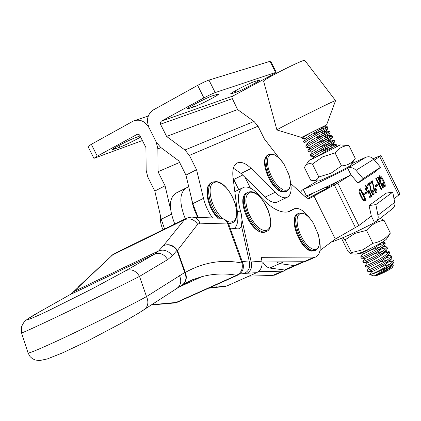 <?xml version="1.0" encoding="UTF-8"?>
<svg xmlns="http://www.w3.org/2000/svg" width="421" height="421" viewBox="0 0 421 421"><rect width="100%" height="100%" fill="white"/><g stroke="black" fill="none" stroke-linecap="round" stroke-linejoin="round"><path stroke-width="0.63" d="M360.313 190.618C359.571 191.513 359.902 193.26 361.297 195.865C362.37 198.286 363.434 199.543 364.481 199.628L364.975 199.322L360.587 190.434L359.002 191.223M360.676 196.149L361.297 195.865M358.997 191.181L360.587 190.434M364.033 199.833L364.439 201.033M359.166 189.976L359.613 190.881M360.729 196.26C358.95 192.781 358.592 190.487 359.65 189.371L360.465 188.819L366.102 200.238L364.949 200.991C363.597 201.033 362.186 199.459 360.729 196.26M364.575 200.933L366.102 200.238M364.844 201.017L365.296 200.812M364.049 194.855L363.502 193.744L366.175 191.897L366.717 192.997L364.049 194.855M367.707 185.603L367.091 184.351L369.438 182.772L371.664 192.144L373.211 193.718L372.522 190.639L373.006 190.303C374.148 192.592 374.416 194.149 373.816 194.97L371.143 192.418L369.506 184.382L367.707 185.603M375.811 186.687L375.274 185.608L377.805 183.861L378.332 184.935L375.811 186.687M381.137 180.746L380.673 181.067C379.368 178.541 378.995 176.767 379.553 175.746L379.695 175.678C380.905 175.92 382.131 177.409 383.384 180.146C385.047 183.251 385.599 185.529 385.047 186.982L381.947 183.645L382.41 183.324L384.441 185.777L382.936 180.625L380.216 176.931L381.137 180.746L380.637 180.977M373.232 158.749C378.179 156.517 380.795 155.502 381.073 155.686L374.406 160.08M300.41 192.323L302.21 190.092L303.246 189.461L306.404 195.828C312.919 193.465 334.079 183.493 350.94 174.804L337.779 183.061L309.382 198.544L307.651 198.317L305.651 197.06L290.822 183.64M337.779 183.061L358.803 225.582L371.327 216.094L369.07 205.601L375.869 204.585L378.274 217.068L377.89 218.952L377 220.615L374.532 222.583C356.35 232.039 341.91 238.554 331.206 242.117M394.161 198.801L399.934 194.007L381.073 155.686M381.215 189.503L375.79 178.488L376.258 178.167L378.821 183.367L380.121 182.467L377.569 177.288L378.037 176.973L383.431 187.924L382.973 188.255L380.721 183.688L379.421 184.587L381.684 189.171L381.215 189.503M370.643 183.609L370.033 182.372L372.343 180.809L374.569 190.113L376.095 191.676L375.411 188.624L375.885 188.287C377.021 190.566 377.29 192.108 376.695 192.918L374.053 190.381L372.417 182.409L370.643 183.609M368.975 193.539L366.144 190.481C364.891 187.976 364.602 186.277 365.27 185.372L368.107 188.045L367.617 188.382L365.86 186.645L366.649 190.155L368.449 192.413L368.585 190.65L369.028 190.345L371.717 196.249L369.806 197.607L369.185 196.349L370.701 195.281L369.306 192.223L368.817 193.613M367.812 193.086L369.306 192.223M378.826 184.656L380.721 183.688M378.311 183.603L378.821 183.367M369.754 195.949L370.206 196.939L371.717 196.249M364.87 186.324L365.402 186.856M367.57 188.292L368.107 188.045M378.911 184.824L379.421 184.587M381.168 189.403L381.684 189.171M367.591 185.361L369.506 184.382M368.054 183.703L368.454 184.514L369.954 183.819M368.454 184.514L368.554 184.824M370.138 188.808L370.817 188.492M364.786 192.855L365.202 193.697L366.717 192.997M379.232 183.077L379.753 184.13M382.926 188.161L383.431 187.924M358.803 225.582L335.321 239.039L319.981 250.511M379.237 176.757L379.679 177.183M382.826 180.404L383.384 180.146M371.133 192.392L371.664 192.144M366.107 190.403L366.649 190.155M375.485 191.96L375.564 192.634M379.295 177.362L380.131 176.973M383.499 186.208L384.336 185.824L383.499 186.214M370.206 196.939L369.67 197.323M370.522 183.372L372.417 182.409M375.106 192.129L375.974 191.734L375.111 192.134M374.043 190.355L374.569 190.113M307.893 198.402L326.675 188.424L338.305 181.167M376.448 184.798L376.853 185.619L378.332 184.935M373.048 186.798L373.716 186.492M370.969 181.74L371.364 182.54L372.853 181.851M376.853 185.619L375.679 186.429M372.601 193.997L372.68 194.697M371.364 182.54L371.464 182.851M383.857 186.05L383.91 186.64M365.202 193.697L363.918 194.586M313.924 195.876L335.321 239.039M296.11 265.304L294.347 265.619L279.712 263.604L276.402 261.92L279.712 263.604L294.347 265.619L296.11 265.304M233.297 179.714L233.723 179.504L238.802 189.697L233.102 178.172L233.723 179.504L242.691 175.047M245.08 177.399L250.437 188.155M306.751 195.702L305.193 196.654M306.162 197.465L313.882 192.707M262.72 262.02C265.046 265.614 267.388 267.624 269.735 268.051L284.496 269.966L286.285 269.635M250.374 192.186C256.631 192.229 262.425 197.907 267.756 209.216C272.045 220.783 271.613 227.898 266.472 230.561C260.246 230.908 254.347 225.235 248.769 213.542C244.443 201.58 244.98 194.465 250.374 192.186M309.567 133.478L326.575 124.926L335.563 100.63L304.82 60.45C305.114 58.335 262.857 79.611 263.62 81.19L276.923 129.973M335.542 100.614C335.984 99.519 276.16 129.468 276.939 129.952L277.007 129.989M301.499 137.435L301.952 138.404C302.173 137.877 305.299 135.904 311.329 132.468L301.499 137.435L276.929 129.963M326.57 124.911L311.329 132.468M302.283 138.435L301.952 138.404M318.86 130.11L327.517 126.832C327.08 127.468 323.354 129.768 316.334 133.72C308.63 138.041 304.351 140.646 303.509 141.54L304.157 142.861C304.841 142.051 309.114 139.44 316.981 135.036L327.991 128.394L327.517 126.832M321.628 134.278L329.722 131.299C329.301 131.968 325.586 134.283 318.565 138.235C310.814 142.572 306.53 145.166 305.714 146.008L306.362 147.318C307.062 146.54 311.345 143.95 319.218 139.551L330.185 132.889L329.722 131.299M324.349 138.467L331.927 135.767C331.522 136.467 327.812 138.793 320.797 142.751C312.998 147.108 308.709 149.681 307.925 150.471L308.567 151.776C309.282 151.028 313.577 148.46 321.449 144.066L332.374 137.383L332.569 137.067L331.927 135.767M327.017 142.677L334.132 140.235C333.742 140.961 330.043 143.303 323.028 147.266L310.13 154.928L310.772 156.228L334.569 141.877L334.774 141.535L334.132 140.235M317.46 152.097L322.286 150.034C329.19 147.013 333.748 145.219 335.958 144.65L336.337 144.698C335.963 145.456 332.269 147.813 325.259 151.776L313.934 158.259M381.873 242.449L383.336 242.228L384.652 242.538C384.599 243.943 381.094 246.643 374.132 250.637C366.244 254.905 361.744 257.015 360.639 256.963L362.918 253.905M382.052 247.338L385.462 246.638L386.841 246.969C386.804 248.401 383.305 251.116 376.348 255.11C368.454 259.378 363.949 261.467 362.828 261.383L365.102 258.326M384.452 251.669L387.588 251.053L389.03 251.395C389.004 252.863 385.515 255.589 378.558 259.589C370.664 263.846 366.149 265.919 365.012 265.798L367.438 262.751C368.607 262.736 381.984 255.689 384.647 252.553L385.104 251.174M386.831 256L389.709 255.463L391.214 255.821C391.204 257.315 387.725 260.062 380.768 264.056C372.874 268.314 368.354 270.366 367.196 270.214L369.643 267.172C370.896 267.151 384.126 260.194 386.815 257.026L387.32 255.626M389.193 260.341L391.83 259.868L393.398 260.246C393.403 261.773 389.93 264.53 382.978 268.53C377.805 271.387 373.78 273.329 370.906 274.36C373.822 273.666 377.984 271.998 383.389 269.356L390.672 265.341L393.325 263.093L394.035 261.536L393.398 260.246M367.196 270.214L367.833 271.498L371.848 271.587L369.806 274.024L369.727 274.55L370.906 274.36M390.672 265.341L383.747 270.256L374.137 275.992C375.7 275.744 379.074 274.26 384.257 271.524C389.33 268.719 392.367 266.561 393.372 265.046L392.088 264.246M374.137 275.992C375.848 275.792 388.457 269.135 391.146 265.967L391.735 264.53M389.704 264.283L381.91 266.609M371.848 271.587C373.19 271.561 386.262 264.698 388.983 261.499L389.53 260.078M387.378 259.904L379.232 262.425M382.7 251.158L373.732 254.131M365.086 258.326L365.233 258.326C366.312 258.315 379.842 251.179 382.478 248.08L382.884 246.722M380.342 246.79L370.89 250.027M362.897 253.905L363.028 253.905C364.023 253.9 377.7 246.674 380.31 243.606L380.616 243.196M312.74 158.833L314.587 156.275C314.098 155.907 330.527 146.876 332.306 145.003L332.132 144.566L328.801 145.598M310.261 154.749L312.382 151.813C311.956 151.36 328.391 142.309 330.111 140.514L329.948 140.109L326.159 141.335M308.067 150.276L310.177 147.35C309.809 146.813 326.254 137.735 327.917 136.025L327.77 135.651L323.47 137.093M305.867 145.798L307.972 142.882C307.662 142.261 324.117 133.162 325.717 131.536L325.586 131.189L320.728 132.878M303.673 141.314L305.767 138.414C305.514 137.709 321.981 128.589 323.523 127.042L323.402 126.726L322.086 127.116M393.198 261.146C391.762 261.062 389.162 261.667 385.389 262.967M368.222 271.529C370.412 271.024 374.811 268.966 381.415 265.362C386.194 262.609 389.446 260.362 391.167 258.61L391.851 257.11L391.214 255.821M390.988 256.731L386.215 257.62M365.012 265.798L365.649 267.082L366.002 267.109C368.149 266.598 372.548 264.525 379.205 260.888C384.026 258.115 387.288 255.863 389.004 254.121L389.667 252.684L389.03 251.395M388.778 252.321C387.146 252.305 384.257 253.053 380.11 254.563M362.828 261.383L363.786 262.688C365.881 262.172 370.285 260.078 376.99 256.415C381.852 253.621 385.136 251.363 386.841 249.637L387.478 248.258L386.841 246.969M386.562 247.906C384.805 247.932 381.752 248.764 377.4 250.395M360.639 256.963L361.571 258.262C363.618 257.741 368.022 255.631 374.779 251.937C379.684 249.121 382.984 246.859 384.678 245.154L385.289 243.827L384.652 242.538M384.341 243.496L379.216 244.617M358.86 253.368L359.355 253.837C361.286 253.331 365.591 251.263 372.259 247.632M326.28 187.345L330.538 184.956M333.89 148.371L336.763 146.371L336.979 145.998L336.337 144.698M333.358 146.992L322.918 151.318M311.003 156.233L314.561 156.312M330.764 142.719L320.739 146.913M308.825 151.786L312.345 151.865M328.117 138.472L318.56 142.503M306.641 147.334L306.362 147.318M325.407 134.257L316.382 138.093M304.462 142.882L304.157 142.861M322.623 130.078L314.198 133.683M392.714 266.909L392.656 267.067C391.846 268.172 389.141 269.893 384.536 272.224C379.258 274.771 375.806 276.039 374.174 276.034L374.022 275.987M235.129 191.502L234.792 191.402M191.644 198.949C192.465 205.027 194.539 211.168 197.87 217.378M186.992 187.54C179.42 191.96 178.867 202.396 185.34 218.841C178.867 202.396 179.42 191.96 186.992 187.54L188.708 186.677M276.208 72.275L215.184 92.588C212.321 93.636 208.558 95.414 203.89 97.909L161.211 121.227L160.233 122.737L160.49 124.216L166.611 136.451L184.919 150.002L189.403 155.396L196.544 169.695L185.945 175.12L178.83 160.885L160.659 147.397L156.223 142.056L149.108 127.837C146.024 120.122 147.439 114.154 153.349 109.928L197.644 85.368C202.306 82.848 206.08 81.085 208.963 80.085L270.687 61.113L276.208 72.275L271.992 74.938L232.892 96.025L232.181 96.762L231.96 97.825L237.586 109.544L254.042 121.443L258.041 126.205L264.335 138.877L279.412 158.401M277.949 201.701L276.797 202.248C273.55 203.185 269.656 201.485 265.119 197.144L241.075 173.457L233.408 168.168M198.138 217.383L192.771 203.653L185.945 175.12M166.611 136.451L237.586 109.544M196.544 169.695L203.501 198.338C205.269 205.343 208.284 211.879 212.563 217.946M234.365 228.514C237.365 225.614 238.449 220.657 237.628 213.647L233.013 177.478C232.15 169.331 233.766 164.411 237.854 162.711C241.649 161.601 246.075 163.511 251.137 168.442L275.108 192.339C279.628 196.723 283.491 198.454 286.701 197.533C290.969 195.612 292.163 190.018 290.274 180.756M236.034 92.304L230.655 93.951C229.534 93.483 249.248 83.221 254.458 81.574L259.568 80.043C260.536 80.579 241.365 90.557 236.034 92.304L235.297 90.82M193.618 107.013L187.234 108.955C186.003 108.392 206.653 97.64 212.647 95.735L218.715 93.936C219.778 94.567 199.749 104.997 193.618 107.013L192.734 105.239M140.098 135.925L136.515 137.225C130.136 139.44 111.318 149.166 112.439 149.66L119.627 147.303C126.389 144.577 133.399 141.156 140.656 137.035M170.568 209.447L165.085 185.798L154.823 191.05L147.808 177.062L146.161 170.347L145.924 147.555L139.867 135.457L139.083 134.536L138.025 134.167L137.157 134.367L97.283 156.149L91.331 144.308L87.994 146.582L93.915 158.349L142.409 140.53M91.331 144.308L133.273 121.074C139.698 118.775 144.977 121.027 149.108 127.837L156.223 142.056L157.88 148.881L161.001 147.65M97.283 156.149L93.915 158.349M165.085 185.798L158.033 171.721L157.88 148.881M154.823 191.05L161.259 219.267L164.579 229.003M158.033 171.721L179.609 162.443M335.916 147.05L334.727 147.845M313.203 158.185L309.035 160.438L322.339 154.17L340.284 144.913L336.447 146.645M312.44 164.074C308.877 163.032 306.32 163.958 304.778 166.858L304.43 167.537L310.693 180.183L313.882 180.672L315.639 180.32L317.445 179.041L318.829 176.983L312.44 164.074L322.865 156.744L335.095 152.912C338.663 148.129 343.289 145.687 348.962 145.592L340.368 144.919M318.829 176.983L331.011 173.215L341.505 165.89L335.095 152.912M319.118 181.004L332.637 174.994C342.378 170.2 348.304 167.069 350.419 165.611L350.525 165.453M341.505 165.89C347.288 165.648 351.872 163.143 355.266 158.37L348.962 145.592M350.419 165.611L354.261 159.875M274.881 155.049C278.049 156.628 281.133 159.743 284.128 164.4L289.08 175.183L289.616 177.141C291.553 187.34 289.416 191.592 283.207 189.892C276.376 185.971 271.356 178.493 268.135 167.447C266.325 157.112 268.577 152.976 274.881 155.049M288.29 172.826L289.08 175.183C291.527 183.751 290.648 189.14 286.459 191.35L282.454 190.939C271.14 186.929 260.357 156.312 269.482 154.365L274.581 154.839M185.351 188.371L176.673 192.755C169.005 197.223 168.379 207.637 174.794 223.998M310.24 218.794C304.504 210.995 299.342 207.59 294.747 208.579L289.29 211.61C280.896 213.857 270.782 208.379 258.952 195.181C253.242 188.75 248.158 186.124 243.696 187.292C237.981 190.092 236.886 197.912 240.412 210.747L241.296 214.063L242.017 220.03L241.438 225.53L240.665 227.508L239.465 228.656L237.997 228.898L230.113 228.066M256.726 272.666L244.343 273.408C248.811 271.05 250.5 267.288 249.411 262.12L261.994 261.167C262.641 266.382 260.883 270.214 256.726 272.666L227.03 285.906L224.346 286.454M261.994 261.167L261.136 257.315L315.476 257.068C320.186 254.973 321.386 248.664 319.076 238.144M275.518 274.676L272.671 275.471L248.995 276.113M258.357 271.682L282.423 271.171L284.038 270.924L286.206 269.666M246.89 273.382C251.063 270.924 252.479 267.056 251.142 261.778L242.017 220.03M306.609 260.978L303.862 261.72L262.141 262.02M213.989 287.38L227.03 285.906M211.305 287.78L216.678 286.817M143.256 310.224L145.003 309.072C148.224 305.778 148.724 301.62 146.503 296.589L184.751 272.498L176.946 250.421C173.147 245.401 168.663 243.791 163.501 245.59L184.403 219.762C189.703 217.762 194.128 219.267 197.681 224.277L177.467 250.395C173.699 245.143 169.042 243.538 163.501 245.59L158.691 250.869C163.895 249.064 168.416 250.695 172.257 255.757L167.647 259.62L139.514 276.397C124.006 284.438 70.765 310.398 45.942 322.002C30.544 329.243 22.413 332.879 21.545 332.911L21.497 326.654C25.192 319.828 23.429 321.739 38.058 312.724M21.555 332.937L28.07 352.972C29.07 353.335 37.322 349.977 52.825 342.894C77.848 331.611 131.147 305.236 146.503 296.589L139.514 276.397C135.957 270.656 131.505 268.693 126.163 270.503L154.775 254.042C159.954 252.268 164.243 254.126 167.647 259.62M181.262 285.564L182.798 284.628C186.161 281.496 186.808 277.455 184.751 272.498L185.266 272.455C187.15 277.186 186.445 281.154 183.156 284.359L182.004 285.175M172.257 255.757L176.946 250.421L177.467 250.395L185.266 272.455C203.522 262.246 222.425 259.115 241.975 263.072L242.038 263.299C243.08 268.777 241.296 272.766 236.686 275.266C224.946 273.213 213.342 273.676 201.875 276.655L192.202 279.97L182.74 284.685M151.671 304.72L176.104 302.462L236.686 275.266L237.623 275.176L177.094 302.341L174.352 302.988L151.276 304.978M69.376 295.021L154.775 254.042L158.691 250.869L74.433 291.295L70.139 294.589L38.374 312.503M173.273 303.004L177.683 302.073M185.498 218.757L115.98 252.795L112.675 254.858L73.18 292.079M78.722 286.506L112.675 254.858L184.403 219.762L186.919 218.067L191.213 217.12C195.312 216.983 198.244 218.999 199.996 223.172L197.681 224.277M193.307 217.199L219.336 218.21C223.283 218.078 226.103 220.004 227.798 223.977L199.996 223.172M70.975 294.09L74.433 291.295L79.774 285.891L78.132 287.017M317.592 180.904L303.246 189.461C309.709 186.992 330.843 176.946 347.72 168.289C350.798 167.069 353.566 167.747 356.019 170.321L363.081 178.667L357.976 183.13L375.558 171.573L380.5 167.263L373.716 159.27C371.359 156.801 368.691 156.165 365.717 157.349L351.772 163.595M357.976 183.13L350.94 174.804L347.72 168.289L365.717 157.349M363.081 178.667L380.5 167.263M317.534 232.066L318.355 234.786C320.549 244.675 319.044 249.6 313.84 249.553C307.562 247.38 302.42 240.649 298.415 229.356C295.705 218.383 297.179 213.042 302.831 213.336C306.367 214.326 309.898 217.636 313.424 223.267C309.924 217.604 306.262 214.205 302.431 213.079M313.424 223.267L318.355 234.786C320.46 243.227 319.423 248.469 315.245 250.506L313.129 250.595C301.989 249.616 289.285 215.068 299.278 213.173L302.273 213.042M392.067 209.095L394.04 207.164L395.024 204.122L392.751 192.129L386.183 193.134L369.07 205.601M374.532 222.583L371.327 216.094M392.751 192.129L375.869 204.585M386.641 238.818L386.315 239.286C382.831 242.254 375.864 246.096 365.407 250.811C360.729 252.821 357.582 253.916 355.955 254.095L355.392 254.058M341.973 238.086L341.857 238.991L348.056 251.505L350.988 253.8L351.461 252.616L362.976 249.727L372.869 243.296C379.868 242.138 385.689 238.728 390.325 233.055L389.788 234.244M380.242 218.315L384.02 220.283C377.127 221.309 371.28 224.677 366.486 230.382L372.869 243.296M366.486 230.382L354.887 233.376L345.131 239.833L351.461 252.616M384.02 220.283L390.325 233.055M345.131 239.833L342.799 237.744M222.972 218.673C217.999 214.247 214.221 208.279 211.647 200.764C208.427 188.476 210.221 182.198 217.025 181.93C224.477 184.019 230.492 191.081 235.065 203.111C238.354 215.068 236.707 221.414 230.113 222.156L226.93 221.272M379.763 156.717L398.766 195.312M334.358 184.987L355.471 227.661M310.072 198.27L309.64 198.475M303.183 261.725L284.496 269.966M283.622 261.867L269.735 268.051M266.004 231.613L264.72 232.171C252.905 236.523 235.05 195.518 247.48 192.66L247.49 192.655M249.537 191.871C262.557 189.034 279.002 228.04 266.019 231.608L265.809 231.666C254.01 236.007 236.144 194.981 248.558 192.134L249.29 191.923M203.89 97.909L197.644 85.368M160.49 124.216L232.197 98.693M161.211 121.227L232.892 96.025M184.919 150.002L254.042 121.443M189.403 155.396L258.041 126.205M275.502 72.401L269.966 61.203M215.184 92.588L208.963 80.085M203.501 198.338L192.771 203.653M232.082 93.672L231.734 92.973M189.034 108.602L188.597 107.723M251.137 168.442L241.075 173.457M275.108 192.339L265.119 197.144M119.627 147.303L118.769 145.592M137.157 134.367L137.635 134.194M114.67 149.129L114.212 148.213M161.259 219.267L171.415 214.236M286.306 191.423L285.422 191.844L281.412 191.439C270.087 187.44 259.32 156.833 268.456 154.881L268.603 154.807M287.338 190.929L285.422 191.844L280.718 191.492C269.719 187.408 259.12 159.501 267.577 155.317M242.207 261.399L249.411 262.12L241.438 225.53M240.412 210.747L237.439 212.173M244.343 273.408L240.686 273.14M209.226 287.917L213.236 287.264M282.423 271.171L272.671 275.471M313.913 257.289L303.862 261.72M293.037 209.532L287.817 211.979M176.199 288.706L177.941 287.569C181.062 284.407 181.577 280.433 179.483 275.66M39.169 312.056C27.907 318.276 16.519 325.775 48.068 310.877L91.504 289.18L126.163 270.503M238.175 274.924L237.623 275.176C242.07 272.95 243.938 269.377 243.233 264.462L242.891 263.283L241.975 263.072L227.798 223.977L228.75 224.309C227.366 220.909 224.861 218.899 221.246 218.267M356.019 170.321L373.716 159.27M315.071 250.584L312.072 251.063C300.926 250.095 288.232 215.563 298.242 213.657C287.475 216.241 299.926 249.906 311.608 251.148L314.192 250.974L316.124 250.116M394.887 202.238L378.121 215.105M231.718 223.046L228.582 223.872M218.646 218.178C207.742 207.337 203.58 184.624 211.9 182.54M216.51 181.63C230.64 182.93 244.622 219.478 231.65 223.072L228.24 223.156M220.299 218.178C209.069 207.569 204.501 183.966 213.073 181.961L216.315 181.604M364.481 199.628L363.176 200.228M380.147 176.962L379.295 177.357M304.278 261.699L285.733 269.877M266.019 231.608L264.677 232.192C251.253 235.502 235.523 198.528 246.411 193.176M327.243 126.81L323.402 126.726M329.422 131.273L325.586 131.189M331.606 135.736L327.77 135.651M333.779 140.193L329.948 140.109M335.958 144.65L332.132 144.566M383.336 242.228L382.273 242.207M385.462 246.638L383.052 246.595M387.588 251.053L385.315 251.011M389.709 255.463L387.573 255.426M391.83 259.868L389.835 259.836M393.325 263.093L391.146 265.967M391.167 258.61L388.983 261.499M366.002 267.109L369.643 267.172M389.004 254.121L386.815 257.026M363.786 262.688L367.438 262.751M386.841 249.637L384.647 252.553M361.571 258.262L365.233 258.326M384.678 245.154L382.478 248.08M359.355 253.837L363.028 253.905M326.201 187.34L328.333 187.387M336.763 146.371L336.284 147.029M334.569 141.877L332.306 145.003M332.374 137.383L330.111 140.514M306.372 147.329L310.13 147.413M330.185 132.889L327.917 136.025M304.173 142.877L307.914 142.961M327.991 128.394L325.717 131.536M301.973 138.425L305.699 138.509M324.233 126.053L323.523 127.042M392.656 267.067L393.372 265.046M326.186 187.361L326.054 187.098M374.174 276.034L369.727 274.55M237.854 162.711L236.507 163.39M286.701 197.533L276.797 202.248M135.646 120.274L148.276 116.028M137.199 134.346L137.588 134.204M308.993 160.512L305.625 165.579M319.302 181.014L313.882 180.672M274.671 154.881L278.997 157.991L283.175 162.959M208.521 288.232L225.714 286.333M242.301 187.976L234.823 191.65M315.476 257.068L305.446 261.488M293.605 209.111L287.332 212.052M284.038 270.924L274.308 275.208M177.967 287.559L201.875 276.655L192.465 279.739L183.156 284.359L138.741 313.077L122.795 322.412L86.963 341.342L62.645 352.84L47.289 358.945L39.548 360.565L35.222 360.018L32.254 358.581L29.996 356.519L28.091 353.024M191.213 217.12L186.919 218.067M242.891 263.283L228.75 224.309M111.66 255.463L114.138 253.7M393.188 208.221L376.385 221.32M386.315 239.286L390.125 233.755M355.955 254.095L350.988 253.8M231.65 223.072L228.619 223.961M210.737 183.13C203.169 187.266 207.664 207.842 217.773 218.146M160.396 215.478C159.948 220.036 160.811 224.809 162.969 229.787"/></g></svg>

